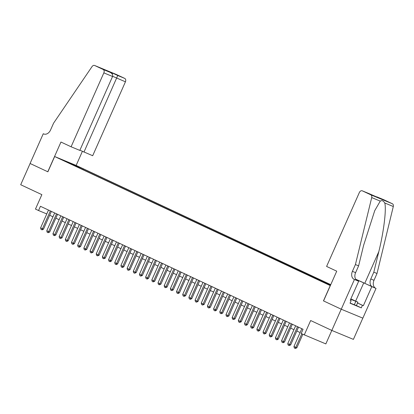 <?xml version="1.0" encoding="UTF-8"?>
<svg xmlns="http://www.w3.org/2000/svg" width="414" height="414" viewBox="0 0 414 414"><rect width="100%" height="100%" fill="white"/><g stroke="black" fill="none" stroke-linecap="round" stroke-linejoin="round"><path stroke-width="0.62" d="M61.055 159.442L65.64 161.419L61.055 159.442M330.76 284.661L76.238 165.465L54.653 156.523L330.336 285.624M362.814 318.143L353.406 339.382L331.816 330.434L325.844 343.91L301.164 333.518L303.048 329.27L40.437 206.286L38.554 210.535L46.772 213.94M47.786 171.769L60.961 142.038L71.094 146.784L103.847 72.869A2.789 2.044 -67.5 0 0 103.122 69.454L94.687 65.5A2.789 2.044 -67.5 0 0 94.625 65.474A2.789 2.044 -67.5 0 0 92.032 66.597L53.572 123.186L50.56 129.986A6.505 4.777 112.5 0 1 43.744 133.97A6.505 4.777 112.5 0 1 43.599 133.903L43.258 133.748L30.082 163.478L47.879 171.81L30.113 163.494L20.7 184.732L41.866 194.647L35.464 209.086L38.554 210.535M357.546 302.976L363.363 305.698L362.426 305.309L361.298 307.861L350.037 303.193L351.17 300.647L350.234 300.259L358.669 281.23L354.436 279.476L341.26 309.211L323.463 300.874L341.229 309.196L331.816 330.434L310.655 320.524L304.254 334.967M330.434 285.396L325.311 283.16L330.388 285.51M70.328 163.742L330.46 285.344M70.282 163.499L63.487 160.316L83.235 168.865L330.719 284.765M323.463 300.874L330.243 285.582M47.879 171.815L54.653 156.523M49.664 215.264L52.961 216.807M55.843 218.157L59.14 219.705M62.022 221.055L65.319 222.597M68.201 223.948L71.498 225.49M74.38 226.841L77.677 228.383M80.559 229.734L83.856 231.276M86.738 232.627L90.035 234.174M92.917 235.519L96.214 237.067M99.096 238.417L102.393 239.96M105.275 241.31L108.572 242.852M111.454 244.203L114.75 245.745M117.633 247.096L120.929 248.638M123.812 249.989L127.108 251.536M129.991 252.887L133.287 254.429M136.17 255.78L139.466 257.322M142.349 258.672L145.645 260.215M148.528 261.565L151.824 263.107M154.707 264.458L158.003 266.005M160.886 267.351L164.182 268.898M167.065 270.249L170.361 271.791M173.243 273.142L176.54 274.684M179.422 276.034L182.719 277.577M185.601 278.927L188.898 280.469M191.78 281.82L195.077 283.367M197.959 284.718L201.256 286.26M204.138 287.611L207.435 289.153M210.322 290.504L213.614 292.046M216.501 293.397L219.793 294.939M222.68 296.289L225.972 297.837M228.859 299.182L232.156 300.73M235.038 302.08L238.335 303.622M241.217 304.973L244.514 306.515M247.396 307.866L250.693 309.408M253.575 310.759L256.871 312.301M259.754 313.652L263.05 315.199M265.933 316.55L269.229 318.092M272.112 319.442L275.408 320.985M278.291 322.335L281.587 323.877M284.47 325.228L287.766 326.77M290.649 328.121L293.945 329.668M296.828 331.014L300.124 332.561M82.898 169.626L83.235 168.865M79.152 167.173L78.515 167.572M72.352 163.991L72.129 164.581M301.806 333.819L295.793 347.382L296.843 347.817L295.275 348.453L294.349 348.019L293.94 346.518L301.832 328.706M302.831 334.3L296.843 347.817M293.94 346.518L295.793 347.382L295.275 348.453M350.705 299.198L354.627 300.802L350.808 298.96M350.844 298.882L357.903 302.173L356.397 305.573L350.099 303.058M357.903 302.173L350.679 299.255M354.275 304.875L355.781 301.475M323.557 300.921L336.732 271.186L326.599 266.44L359.352 192.526A2.789 2.044 -67.5 0 1 362.276 190.818A2.789 2.044 -67.5 0 1 362.338 190.844L370.773 194.797L392.358 203.74A2.789 2.044 112.5 0 1 393.3 206.519L377.009 273.494L373.997 280.288A6.505 4.777 -67.5 0 0 375.684 288.258L376.026 288.418L362.85 318.154L341.26 309.211M377.009 273.494L373.811 272.169L378.81 251.634C383.737 232.068 386.552 209.096 384.761 202.984C383.411 200.743 381.905 200.117 380.249 201.116L374.732 210.654L363.611 245.336L358.612 265.871L355.6 272.666A6.505 4.777 -67.5 0 0 357.292 280.64L354.436 279.476M358.612 265.871L355.419 264.546L352.407 271.346A6.505 4.777 -67.5 0 0 354.099 279.315M378.81 251.634L364.765 283.321L372.491 286.938A6.505 4.777 -67.5 0 1 370.799 278.964L373.811 272.169M383.799 199.739A2.789 2.044 112.5 0 1 383.861 199.76A2.789 2.044 112.5 0 1 383.923 199.791L392.358 203.74M380.249 201.116L371.715 197.576L355.419 264.546M376.026 288.418L355.75 279.29M363.363 305.698L371.793 286.669M364.765 283.321A12.104 0.274 23.9 0 0 355.714 279.233M356.775 280.34L358.669 281.23M371.715 197.576A2.789 2.044 -67.5 0 0 370.773 194.797M362.426 305.309L357.53 303.017M350.254 300.217L351.17 300.647M361.298 307.861L356.397 305.563M383.923 199.791L375.219 196.459M376.952 196.904L381.837 199.201M382.081 199.305L369.298 193.731M79.897 150.21L92.684 155.726L125.437 81.812L112.644 76.295M83.959 152.114L117.742 75.508L124.712 78.396L116.277 74.448L94.687 65.5M43.258 133.748L44.101 134.095M76.145 165.429L82.376 151.369M71.094 146.784L79.819 150.396L112.572 76.481L103.847 72.869M124.712 78.396A2.789 2.044 112.5 0 1 125.437 81.812M103.122 69.454L110.207 72.393L105.187 70.044M105.078 69.987L110.098 72.341C112.199 73.464 113.022 74.846 112.572 76.481M104.97 69.94L112.608 73.107L112.277 74.153M297.506 326.677L289.614 344.489L290.664 344.924L289.096 345.561L288.17 345.126L287.761 343.62L295.653 325.808M298.535 327.158L290.664 344.924M287.761 343.62L289.614 344.489L289.096 345.561M291.327 323.784L283.435 341.597L284.485 342.031L283.093 342.735L281.991 342.233L281.582 340.727L289.474 322.915M292.356 324.265L284.485 342.031M281.582 340.727L283.435 341.597L282.917 342.663M285.148 320.891L277.256 338.704L278.306 339.138L276.914 339.842L275.812 339.335L275.403 337.834L283.295 320.022M286.177 321.373L278.306 339.138M275.403 337.834L277.256 338.704L276.738 339.77M278.969 317.999L271.077 335.811L272.127 336.246L270.735 336.949L269.633 336.442L269.224 334.942L277.116 317.129M279.999 318.48L272.127 336.246M269.224 334.942L271.077 335.811L270.559 336.877M272.79 315.101L264.898 332.913L265.948 333.353L264.38 333.984L263.454 333.549L263.045 332.049L270.937 314.236M273.82 315.587L265.948 333.353M263.045 332.049L264.898 332.913L264.38 333.984M266.611 312.208L258.719 330.02L259.769 330.455L258.377 331.164L257.275 330.657L256.866 329.151L264.758 311.338M267.641 312.689L259.769 330.455M256.866 329.151L258.719 330.02L258.201 331.091M260.432 309.315L252.54 327.127L253.591 327.562L252.198 328.271L251.096 327.764L250.687 326.258L258.579 308.446M261.462 309.796L253.591 327.562M250.687 326.258L252.54 327.127L252.022 328.199M254.253 306.422L246.361 324.234L247.412 324.669L246.019 325.373L244.917 324.871L244.508 323.365L252.4 305.553M255.283 306.903L247.412 324.669M244.508 323.365L246.361 324.234L245.844 325.3M248.074 303.529L240.182 321.342L241.233 321.776L239.665 322.408L238.738 321.973L238.329 320.472L246.221 302.66M249.104 304.011L241.233 321.776M238.329 320.472L240.182 321.342L239.665 322.408M241.895 300.631L234.003 318.449L235.054 318.884L233.486 319.515L232.559 319.08L232.145 317.579L240.042 299.767M242.925 301.118L235.054 318.884M232.145 317.579L234.003 318.449L233.486 319.515M235.716 297.738L227.824 315.551L228.875 315.986L227.307 316.622L226.38 316.187L225.966 314.687L233.863 296.874M236.746 298.22L228.875 315.986M225.966 314.687L227.824 315.551L227.307 316.622M229.537 294.846L221.645 312.658L222.696 313.093L221.128 313.729L220.201 313.294L219.787 311.789L227.684 293.976M230.567 295.327L222.696 313.093M219.787 311.789L221.645 312.658L221.128 313.729M223.358 291.953L215.466 309.765L216.517 310.2L215.125 310.904L214.022 310.402L213.608 308.896L221.506 291.083M224.388 292.434L216.517 310.2M213.608 308.896L215.466 309.765L214.949 310.831M217.179 289.06L209.287 306.872L210.333 307.307L208.946 308.011L207.844 307.504L207.43 306.003L215.327 288.191M218.209 289.541L210.333 307.307M207.43 306.003L209.287 306.872L208.77 307.938M211 286.167L203.108 303.979L204.154 304.414L202.591 305.046L201.665 304.611L201.251 303.11L209.148 285.298M212.03 286.648L204.154 304.414M201.251 303.11L203.108 303.979L202.591 305.046M204.821 283.269L196.929 301.081L197.975 301.521L196.412 302.153L195.486 301.718L195.072 300.217L202.969 282.405M205.851 283.756L197.975 301.521M195.072 300.217L196.929 301.081L196.412 302.153M198.642 280.376L190.745 298.189L191.796 298.623L190.409 299.332L189.307 298.825L188.893 297.319L196.79 279.507M199.672 280.858L191.796 298.623M188.893 297.319L190.745 298.189L190.233 299.26M192.463 277.483L184.566 295.296L185.617 295.731L184.054 296.367L183.128 295.932L182.714 294.426L190.611 276.614M193.493 277.965L185.617 295.731M182.714 294.426L184.566 295.296L184.054 296.367M186.284 274.591L178.387 292.403L179.438 292.838L178.051 293.542L176.949 293.04L176.535 291.534L184.432 273.721M187.314 275.072L179.438 292.838M176.535 291.534L178.387 292.403L177.875 293.469M180.106 271.698L172.208 289.51L173.259 289.945L171.696 290.576L170.77 290.142L170.356 288.641L178.248 270.828M181.135 272.179L173.259 289.945M170.356 288.641L172.208 289.51L171.696 290.576M173.927 268.8L166.03 286.617L167.08 287.052L165.517 287.683L164.591 287.249L164.177 285.748L172.069 267.936M174.956 269.286L167.08 287.052M164.177 285.748L166.03 286.617L165.517 287.683M167.748 265.907L159.851 283.719L160.901 284.154L159.338 284.791L158.412 284.356L157.998 282.855L165.89 265.043M168.777 266.388L160.901 284.154M157.998 282.855L159.851 283.719L159.338 284.791M161.569 263.014L153.672 280.827L154.722 281.261L153.159 281.898L152.233 281.463L151.819 279.957L159.711 262.145M162.598 263.495L154.722 281.261M151.819 279.957L153.672 280.827L153.159 281.898M155.39 260.121L147.493 277.934L148.543 278.368L147.156 279.072L146.054 278.57L145.64 277.064L153.532 259.252M156.414 260.603L148.543 278.368M145.64 277.064L147.493 277.934L146.98 279M149.211 257.229L141.314 275.041L142.364 275.476L140.801 276.107L139.875 275.672L139.461 274.171L147.353 256.359M150.235 257.71L142.364 275.476M139.461 274.171L141.314 275.041L140.801 276.107M143.032 254.336L135.135 272.148L136.185 272.583L134.622 273.214L133.696 272.779L133.282 271.279L141.174 253.466M144.056 254.817L136.185 272.583M133.282 271.279L135.135 272.148L134.622 273.214M136.848 251.438L128.956 269.25L130.006 269.69L128.443 270.321L127.512 269.887L127.103 268.386L134.995 250.573M137.878 251.924L130.006 269.69M127.103 268.386L128.956 269.25L128.443 270.321M130.669 248.545L122.777 266.357L123.827 266.792L122.435 267.501L121.333 266.994L120.924 265.488L128.816 247.675M131.699 249.026L123.827 266.792M120.924 265.488L122.777 266.357L122.265 267.428M124.49 245.652L116.598 263.464L117.648 263.899L116.256 264.608L115.154 264.101L114.745 262.595L122.637 244.783M125.52 246.133L117.648 263.899M114.745 262.595L116.598 263.464L116.086 264.536M118.311 242.759L110.419 260.572L111.469 261.006L110.077 261.71L108.975 261.208L108.566 259.702L116.458 241.89M119.341 243.241L111.469 261.006M108.566 259.702L110.419 260.572L109.907 261.638M112.132 239.866L104.24 257.679L105.291 258.113L103.723 258.745L102.796 258.31L102.387 256.809L110.279 238.997M113.162 240.348L105.291 258.113M102.387 256.809L104.24 257.679L103.723 258.745M105.953 236.968L98.061 254.786L99.112 255.221L97.544 255.852L96.617 255.417L96.208 253.917L104.1 236.104M106.983 237.455L99.112 255.221M96.208 253.917L98.061 254.786L97.544 255.852M99.774 234.076L91.882 251.888L92.933 252.323L91.365 252.959L90.438 252.524L90.029 251.024L97.921 233.211M100.804 234.557L92.933 252.323M90.029 251.024L91.882 251.888L91.365 252.959M93.595 231.183L85.703 248.995L86.754 249.43L85.186 250.066L84.259 249.632L83.851 248.126L91.742 230.313M94.625 231.664L86.754 249.43M83.851 248.126L85.703 248.995L85.186 250.066M87.416 228.29L79.524 246.102L80.575 246.537L79.183 247.246L78.08 246.739L77.672 245.233L85.563 227.421M88.446 228.771L80.575 246.537M77.672 245.233L79.524 246.102L79.007 247.168M81.237 225.397L73.345 243.209L74.396 243.644L73.004 244.348L71.901 243.841L71.493 242.34L79.385 224.528M82.267 225.878L74.396 243.644M71.493 242.34L73.345 243.209L72.828 244.276M75.058 222.504L67.166 240.317L68.217 240.751L66.825 241.455L65.722 240.948L65.314 239.447L73.206 221.635M76.088 222.986L68.217 240.751M65.314 239.447L67.166 240.317L66.649 241.383M68.879 219.606L60.987 237.419L62.038 237.859L60.47 238.49L59.544 238.055L59.135 236.554L67.027 218.742M69.909 220.093L62.038 237.859M59.135 236.554L60.987 237.419L60.47 238.49M62.7 216.713L54.808 234.526L55.859 234.961L54.467 235.669L53.365 235.162L52.956 233.656L60.848 215.844M63.73 217.195L55.859 234.961M52.956 233.656L54.808 234.526L54.291 235.597M56.521 213.821L48.629 231.633L49.68 232.068L48.112 232.704L47.186 232.27L46.777 230.764L54.669 212.951M57.551 214.302L49.68 232.068M46.777 230.764L48.629 231.633L48.112 232.704M50.342 210.928L42.451 228.74L43.501 229.175L42.109 229.879L41.007 229.377L40.598 227.871L48.49 210.058M51.372 211.409L43.501 229.175M40.598 227.871L42.451 228.74L41.933 229.806M355.6 272.666L352.407 271.346M370.799 278.964L373.997 280.288M381.962 199.253L362.338 190.844M393.3 206.519L384.761 202.984M372.491 286.938L375.684 288.258M355.652 301.123L363.73 282.891M112.608 73.107L117.742 75.508M43.889 134.027L43.599 133.903M383.861 199.76L376.833 196.852M369.304 193.731L362.276 190.818M94.625 65.474L116.215 74.416"/></g></svg>

